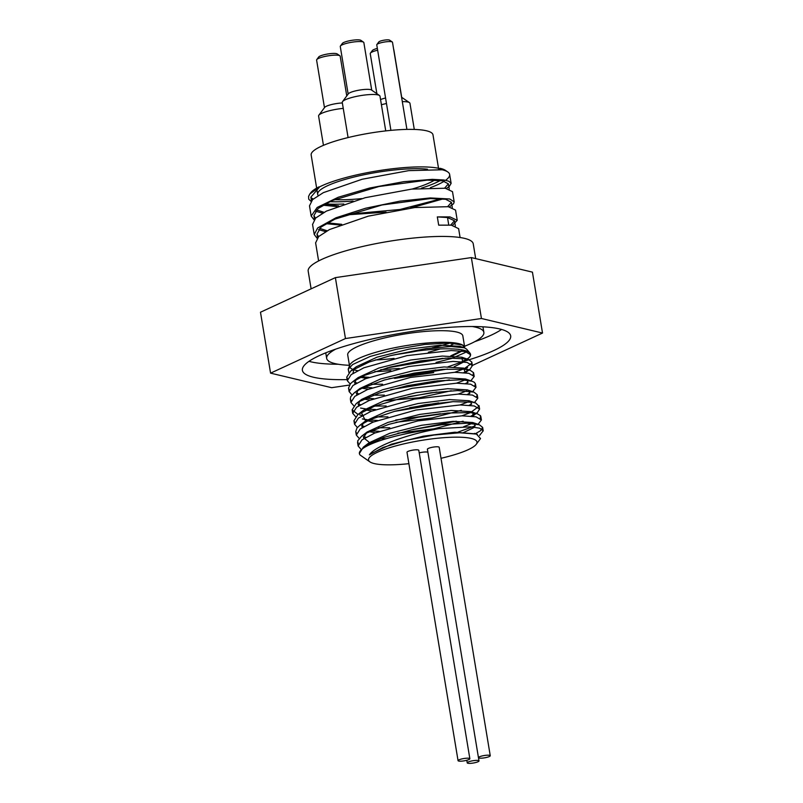 <?xml version="1.0" encoding="UTF-8"?>
<svg xmlns="http://www.w3.org/2000/svg" width="803" height="803" viewBox="0 0 803 803"><rect width="100%" height="100%" fill="white"/><g stroke="black" fill="none" stroke-linecap="round" stroke-linejoin="round"><path stroke-width="1.2" d="M480.053 439.211L480.505 438.528L476.42 434.072L459.547 432.777L434.152 435.005L406.428 440.285L383.011 447.452L369.39 454.879C375.352 445.474 409.169 433.931 439.07 428.621L470.448 426.825L479.672 428.18L483.205 430.85L479.562 435.407M360.989 449.289L358.118 445.976L361.972 439.893L374.68 433.078L417.771 420.913L462.036 415.813L476.028 416.827L481.409 419.979L478.046 424.325M475.336 425.791L458.061 432.084M376.316 441.981L372.983 441.71M359.192 438.408L356.321 435.096L360.176 429.013L372.873 422.197L415.964 410.032L460.229 404.943L474.222 405.947L479.612 409.098L477.313 412.622L471.01 416.105M456.265 421.204L413.254 429.454M379.157 431.311L371.167 430.84M357.385 427.527L354.524 424.215L358.369 418.142L371.066 411.317L414.167 399.151L458.433 394.062L472.435 395.066L477.805 398.218L474.432 402.564M471.732 404.039L469.223 405.224M440.476 413.776L395.708 420.029M377.36 420.431L369.37 419.959M367.332 419.738L362.374 418.935M355.588 416.647L352.718 413.334L356.562 407.262L369.27 400.436L412.371 388.281L456.636 383.182L470.628 384.185L475.998 387.337L472.636 391.683M469.936 393.159L467.406 394.353M438.679 402.895L409.66 407.703M375.553 409.56L367.573 409.078M365.526 408.857L360.577 408.054M353.792 405.776L350.911 402.454L354.775 396.381L367.473 389.555L410.564 377.4L454.829 372.301L468.822 373.305L474.202 376.456L470.839 380.803M468.129 382.278L465.599 383.473M436.882 392.015L407.854 396.823M373.746 398.679L365.777 398.198M351.985 394.895L349.124 391.583L352.969 385.5L365.666 378.685L408.767 366.519L453.022 361.42L467.025 362.424L472.405 365.576L470.116 369.099L463.813 372.592M435.075 381.134L406.057 385.942M371.96 387.799L363.97 387.317M350.178 384.015L347.318 380.702L351.162 374.62L363.859 367.804L406.96 355.639L451.226 350.54L465.228 351.543L470.598 354.705L469.845 356.793L468.259 358.258L460.38 362.494L448.004 366.79M435.808 369.972L400.215 375.955M369.049 377.34L361.48 376.758M348.893 372.602L348.231 369.169L352.688 364.502L370.153 356.462L396.291 349.265L424.767 344.467L448.747 343.011L462.588 345.059L464.636 347.9M462.98 350.048L450.684 355.89M442.764 358.319L390.479 366.991M370.625 453.836L391.462 444.2L423.392 436.17L454.869 432.215L475.687 433.891M365.455 446.859L368.928 442.875L389.736 433.289L421.675 425.269L453.143 421.334L472.696 422.519L479.361 424.767L466.904 423.211L441.831 424.707L411.758 429.786L383.894 437.434L364.923 446.026L363.347 447.151L359.373 453.534M475.005 423.803L474.292 427.136M473.559 427.758L463.11 432.747M373.465 443.085L371.116 442.583M368.738 441.911L363.448 437.695L367.122 432.004L387.919 422.418L419.849 414.398L451.316 410.453L470.879 411.638L477.544 413.886L470.247 412.591L447.672 413.033L418.273 417.199L389.084 424.285L367.112 432.807L361.541 436.28L357.646 440.937L358.339 444.139M473.208 412.923L472.485 416.255M463.12 421.204L433.831 428.852L397.886 433.158M375.443 432.757L369.31 431.703M361.962 427.738L363.056 423.191M359.714 425.429L365.295 421.143L386.062 411.558L417.982 403.538L449.459 399.583L469.062 400.747L475.717 402.996L472.646 402.243L453.002 401.651L424.797 404.842L394.825 411.256L370.253 419.557L359.714 425.429L357.004 427.979L355.749 431.592L356.532 433.259M471.401 402.042L470.688 405.374M461.313 410.323L432.024 417.972L396.08 422.288M373.646 421.876L367.503 420.832M365.164 420.16L361.27 412.31M357.917 414.539L363.498 410.263L384.276 400.677L416.215 392.647L447.693 388.702L467.276 389.877L473.951 392.125L457.67 390.559L431.191 392.737L400.968 398.368L374.258 406.318L357.917 414.539L353.942 420.712L354.735 422.388M469.594 391.161L468.892 394.494M453.022 401.651L394.283 411.407M371.839 410.995L365.706 409.952M358.359 405.987L359.483 401.42M356.151 403.638L361.731 399.362L382.539 389.776L414.478 381.756L445.936 377.822L465.489 379.006L472.154 381.254L461.564 379.749L437.304 380.883L407.392 385.661L379.016 393.129L358.981 401.721L356.151 403.638L352.136 409.831L358.038 414.448M467.808 380.281L467.085 383.623M451.226 390.77L418.965 397.806L383.995 400.767M370.042 400.125L363.91 399.071M356.562 395.106L357.666 390.549M473.017 374.85L473.569 372.692L470.327 370.364L464.596 369.219L442.985 369.32L413.926 373.154L384.406 380.02L361.501 388.481L354.324 392.777L359.915 388.501L380.692 378.916L412.622 370.886L444.089 366.941L463.662 368.115L465.278 372.743M449.419 379.899L390.68 389.646M368.236 389.244L362.103 388.19M354.755 384.225L355.849 379.678M464.636 368.447L471.642 363.257L471.823 362.073L468.52 359.483L466.653 358.971L448.094 358.028L420.431 360.878L390.308 367.031L364.943 375.232L352.497 381.907L358.088 377.631L378.845 368.045L410.775 360.015L442.252 356.06L461.855 357.235L462.749 362.484L454.117 366.81M447.612 369.019L388.873 378.765M366.439 378.364L360.306 377.31M352.949 373.355L354.073 368.788M469.835 356.793A62.935 12.226 170.6 0 0 470.548 354.374A62.935 12.226 170.6 0 0 469.916 353.069L466.563 349.084L464.345 347.799L451.156 346.515L426.383 348.552L390.238 355.719L369.219 362.002L350.73 371.006L356.311 366.73L377.109 357.144L409.048 349.124L440.526 345.18L460.089 346.364L461.845 347.187M462.558 349.957L460.952 351.604L452.31 355.93M445.826 358.138L387.076 367.884M380.712 369.701L399.332 368.497M436.059 362.444L451.647 358.449L465.188 352.557L466.633 351.052M350.73 371.006L346.735 377.199L347.528 378.865M354.444 382.338L356.903 382.901M371.377 384.296L382.579 384.236M454.679 372.301L463.231 369.089M352.497 381.907L350.449 383.724L348.542 388.07L349.325 389.746M356.241 393.219L358.71 393.781M373.174 395.176L384.386 395.116M456.485 383.182L465.027 379.97M354.324 392.777L350.71 396.722L350.339 398.95L351.132 400.617M358.038 404.1L360.517 404.662M374.971 406.057L386.193 405.997M458.282 394.062L466.824 390.85M474.814 385.731L475.426 383.834L474.352 382.308L472.154 381.254M359.844 414.98L362.314 415.542M376.778 416.928L387.979 416.877M460.079 404.943L468.631 401.721M476.621 396.622L477.223 394.715L473.951 392.125M361.651 425.851L364.11 426.413M378.584 427.808L389.786 427.758M461.886 415.824L470.558 412.551L479.02 406.258L475.717 402.996M363.448 436.732L365.917 437.294M380.381 438.689L386.113 438.749M463.692 426.694L473.589 422.87M480.214 418.373L480.545 415.753L477.544 413.886M475.276 433.801L480.585 430.679L482.623 427.357L479.361 424.767M439.07 428.621A62.935 12.226 170.6 0 0 359.383 453.585A62.935 12.226 170.6 0 0 360.196 455.09L369.942 461.896A54.975 10.68 -9.4 0 1 438.117 438.187A54.975 10.68 -9.4 0 1 476.259 444.3A54.975 10.68 -9.4 0 1 447.08 456.807A54.975 10.68 -9.4 0 1 441.008 458.292M469.916 353.069A62.935 12.226 170.6 0 0 390.238 355.719M349.516 365.837L347.709 354.906A58.338 11.332 -9.4 0 1 391.101 336.507A58.338 11.332 -9.4 0 1 456.736 332.041A58.338 11.332 -9.4 0 1 462.819 335.855L464.686 347.147M454.829 343.333A58.338 11.332 -9.4 0 1 451.025 345.069M440.154 348.964A58.338 11.332 -9.4 0 1 428.3 352.236M394.072 358.419A58.338 11.332 -9.4 0 1 375.272 359.955M348.221 369.169L349.787 365.134A58.338 11.332 -9.4 0 1 396.23 347.418A58.338 11.332 -9.4 0 1 458.654 343.604A58.338 11.332 -9.4 0 1 463.712 345.772M390.81 370.554A58.338 11.332 -9.4 0 1 374.75 371.598M357.596 370.675A58.338 11.332 -9.4 0 1 353.43 369.621M352.838 369.39A58.338 11.332 -9.4 0 1 349.747 366.931M379.498 95.507L371.458 89.986A11.955 2.319 170.6 0 0 354.685 91.09A11.955 2.319 170.6 0 0 348.341 93.81L342.52 101.63A19.121 3.714 -9.4 0 1 352.668 97.273A19.121 3.714 -9.4 0 1 379.498 95.507A19.121 3.714 -9.4 0 1 379.99 96.169L385.741 130.899M348.08 137.564L342.259 102.413A19.121 3.714 -9.4 0 1 342.52 101.63M342.349 102.965A11.955 2.319 170.6 0 0 331.017 104.681A11.955 2.319 170.6 0 0 324.673 107.401L318.841 115.22A19.121 3.714 -9.4 0 1 328.989 110.864A19.121 3.714 -9.4 0 1 343.252 108.375M323.448 145.333L318.59 116.003A19.121 3.714 -9.4 0 1 318.841 115.22M385.56 98.006A11.955 2.319 170.6 0 0 384.657 98.237A11.955 2.319 170.6 0 0 380.552 99.572M381.405 104.751A19.121 3.714 -9.4 0 1 382.64 104.42A19.121 3.714 -9.4 0 1 386.474 103.527M402.313 101.62A19.121 3.714 -9.4 0 1 409.47 102.643A19.121 3.714 -9.4 0 1 409.962 103.306L414.288 129.434M363.548 42.188L360.868 40.341A9.556 1.857 170.6 0 0 347.448 41.234A9.556 1.857 170.6 0 0 342.379 43.402L340.432 46.012A11.955 2.319 -9.4 0 1 346.776 43.292A11.955 2.319 -9.4 0 1 363.548 42.188A11.955 2.319 -9.4 0 1 363.849 42.599L371.729 90.177M348.151 94.081L340.271 46.504A11.955 2.319 -9.4 0 1 340.432 46.012M339.87 55.768L337.19 53.931A9.556 1.857 170.6 0 0 323.78 54.815A9.556 1.857 170.6 0 0 318.701 56.993L316.763 59.603A11.955 2.319 -9.4 0 1 323.097 56.883A11.955 2.319 -9.4 0 1 339.87 55.768A11.955 2.319 -9.4 0 1 340.181 56.19L346.766 95.938M324.472 107.662L316.603 60.095A11.955 2.319 -9.4 0 1 316.763 59.603M377.35 48.391A9.556 1.857 170.6 0 0 372.351 50.549L370.404 53.149A11.955 2.319 -9.4 0 1 376.748 50.428A11.955 2.319 -9.4 0 1 377.651 50.208M393.671 49.455A11.955 2.319 -9.4 0 1 393.831 49.736L401.701 97.314M376.878 93.71L370.243 53.64A11.955 2.319 -9.4 0 1 370.404 53.149M458.623 228.664L451.336 225.151L438.689 225.151L437.324 216.91L449.971 216.9L457.238 220.313L452.48 225.332M448.747 224.991L447.512 217.533L449.971 216.9M450.694 225.101L454.488 220.765L447.512 217.533L437.304 216.91M457.218 220.223L455.552 210.105L448.285 206.692L414.76 207.555L368.266 216.158L329.461 229.568L318.691 236.524L315.619 242.857M317.105 238.26L314.234 234.496L317.657 227.962L335.925 217.794L365.686 208.218L399.854 201.151L430.298 197.939L449.75 198.983L454.177 201.854L453.575 203.711L449.419 206.873M454.177 201.854L452.49 191.646L445.233 188.233L411.708 189.096L365.214 197.699L326.399 211.109L315.639 218.065L312.568 224.449M318.49 229.618L325.627 231.605M339.9 225.011L325.938 223.666M314.053 219.801L311.173 216.047L317.165 207.465L338.264 197.247L369.571 188.043L403.638 181.689L432.345 179.35L443.858 179.982L448.847 181.237L451.115 183.395L449.208 186.557L446.368 188.424M310.992 201.342L308.743 199.184L308.583 196.394L309.858 193.935L319.704 186.818A68.917 13.39 -9.4 0 1 380.612 170.366A68.917 13.39 -9.4 0 1 439.392 168.479L442.172 169.774L408.657 170.648L362.153 179.24L323.338 192.65L312.578 199.616L309.496 205.839L311.142 215.856M315.438 211.169L322.565 213.146M345.531 214.953L386.052 212.122M410.453 208.087L443.065 198.903M336.838 206.552L322.886 205.207M442.172 169.774A71.698 13.922 -9.4 0 1 447.793 171.962A71.698 13.922 -9.4 0 1 449.65 174.452A71.698 13.922 -9.4 0 1 445.595 180.284M444.27 181.177A71.698 13.922 -9.4 0 1 430.348 187.671M343.835 204.002A71.698 13.922 -9.4 0 1 325.195 203.902M319.704 186.818L310.871 197.126L312.397 199.786M324.302 204.384L338.665 205.859M444.641 188.153L448.365 183.847L442.553 180.805L427.296 180.113L378.966 186.517L331.92 200.65L318.068 208.519L313.923 215.585L315.459 218.245M327.363 222.853L341.717 224.318M447.693 206.612L451.427 202.306L445.615 199.264L430.358 198.572L382.017 204.976L334.971 219.109L321.13 226.978L316.984 234.044L318.5 236.704M316.543 209.914L324.061 212.323M347.518 214.26L400.055 209.483L441.319 198.742M319.604 228.363L327.122 230.782M439.552 169.463L439.392 168.479M319.032 186.848A69.71 13.541 170.6 0 0 310.741 192.75L309.858 193.935M310.962 197.528A69.71 13.541 170.6 0 0 313.3 198.963M329.652 201.673A69.71 13.541 170.6 0 0 353.109 201.041M421.404 188.163A69.71 13.541 170.6 0 0 440.315 180.474M447.793 171.962L445.565 170.437A69.71 13.541 170.6 0 0 440.094 168.299M427.497 169.202A61.741 11.995 170.6 0 0 351.262 177.724A61.741 11.995 170.6 0 0 317.677 194.326A61.741 11.995 170.6 0 0 318.189 195.48M334.289 199.636A61.741 11.995 170.6 0 0 361.782 198.592M412.1 189.056A61.741 11.995 170.6 0 0 434.644 180.093M472.385 365.445L542.517 333.044L532.429 272.137L471.351 257.582L335.383 277.627L260.483 312.226L270.571 373.144L331.649 387.688L349.355 385.079M394.614 378.404L433.74 372.632M465.69 367.925L467.617 367.644M542.517 333.044L481.439 318.49L345.461 338.545L270.571 373.144M471.351 257.582L481.439 318.49M335.383 277.627L345.461 338.545M475.757 762.509A5.972 1.164 -9.4 0 1 467.226 762.85A5.972 1.164 -9.4 0 1 472.927 760.732A5.972 1.164 -9.4 0 1 479.01 760.903A5.972 1.164 -9.4 0 1 475.757 762.509M419.226 452.892A5.972 1.164 -9.4 0 1 427.919 452.4M466.603 760.321A5.972 1.164 -9.4 0 1 458.061 760.672A5.972 1.164 -9.4 0 1 463.763 758.544A5.972 1.164 -9.4 0 1 469.855 758.715A5.972 1.164 -9.4 0 1 466.603 760.321M458.061 760.672L407.001 452.26A5.972 1.164 -9.4 0 1 412.712 450.142A5.972 1.164 -9.4 0 1 418.795 450.312L469.855 758.715M486.999 757.319A5.972 1.164 -9.4 0 1 478.458 757.661A5.972 1.164 -9.4 0 1 484.159 755.543A5.972 1.164 -9.4 0 1 490.252 755.713A5.972 1.164 -9.4 0 1 486.999 757.319M478.458 757.661L427.397 449.258A5.972 1.164 -9.4 0 1 433.108 447.13A5.972 1.164 -9.4 0 1 439.191 447.301L490.252 755.713M408.898 463.672A54.975 10.68 -9.4 0 1 369.942 461.896M349.435 365.305A79.668 15.478 -9.4 0 1 326.67 358.389A79.668 15.478 -9.4 0 1 335.744 349.114M472.284 326.51A79.668 15.478 -9.4 0 1 483.868 332.372A79.668 15.478 -9.4 0 1 464.546 346.254M450.061 343.042A79.668 15.478 -9.4 0 1 439.251 346.073A79.668 15.478 -9.4 0 1 432.175 347.819M417.5 350.961A79.668 15.478 -9.4 0 1 395.488 354.605M474.784 341.646A105.564 20.507 170.6 0 0 501.544 329.441M308.984 361.32A105.564 20.507 170.6 0 0 338.254 364.251M347.328 379.608A105.564 20.507 -9.4 0 1 302.4 370.334A105.564 20.507 -9.4 0 1 403.196 332.864A105.564 20.507 -9.4 0 1 510.688 335.855A105.564 20.507 -9.4 0 1 461.635 361.952M392.276 41.987L389.596 40.15A5.581 1.084 170.6 0 0 381.766 40.662A5.581 1.084 170.6 0 0 378.815 41.937L376.868 44.536A7.97 1.546 -9.4 0 1 381.094 42.73A7.97 1.546 -9.4 0 1 392.276 41.987A7.97 1.546 -9.4 0 1 392.486 42.268L406.91 129.403M390.92 130.367L376.768 44.868A7.97 1.546 -9.4 0 1 376.868 44.536M438.709 169.393L432.988 134.834A61.741 11.995 170.6 0 0 344.748 138.407A61.741 11.995 170.6 0 0 311.162 154.999L316.653 188.123M475.687 258.616L473.238 243.821A83.653 16.251 170.6 0 0 353.691 248.669A83.653 16.251 170.6 0 0 308.181 271.153L311.112 288.839M477.313 412.622L472.555 416.265M470.116 369.099L465.349 372.753M468.259 358.258L462.749 362.484M462.648 350.299L460.952 351.604M474.473 433.389L477.343 434.363M368.928 442.875L363.347 447.151M367.122 432.004L361.541 436.28M463.662 368.115L470.327 370.364M461.855 357.235L468.52 359.483M460.089 346.364L464.345 347.799M346.735 377.199L347.318 380.702M348.542 388.08L349.114 391.583M350.339 398.95L350.891 402.283M352.146 409.831L352.718 413.334M353.942 420.712L354.524 424.215M355.739 431.592L356.321 435.096M357.546 442.473L358.128 445.976M471.823 362.073L472.405 365.576M473.629 372.953L474.202 376.456M475.426 383.834L476.008 387.337M477.223 394.715L477.795 398.127M479.03 405.595L479.592 408.988M480.826 416.476L481.409 419.979M482.633 427.347L483.205 430.85M401.58 97.233L409.47 102.643M460.089 237.517L458.603 228.564M318.61 260.935L315.599 242.747M314.234 234.506L312.538 224.298M451.125 183.395L449.65 174.452M310.871 197.126L311.474 200.76M313.923 215.585L314.525 219.229M316.984 234.044L317.586 237.678M448.375 183.847L449.248 189.127M451.427 202.306L452.3 207.576M454.488 220.765L455.361 226.044M466.794 760.27L467.226 762.85M478.488 757.751L479.01 760.903M476.259 444.3L480.144 439.08M325.747 352.828L326.67 358.389M482.944 326.811L483.868 332.372M317.677 194.326L316.753 188.745"/></g></svg>
